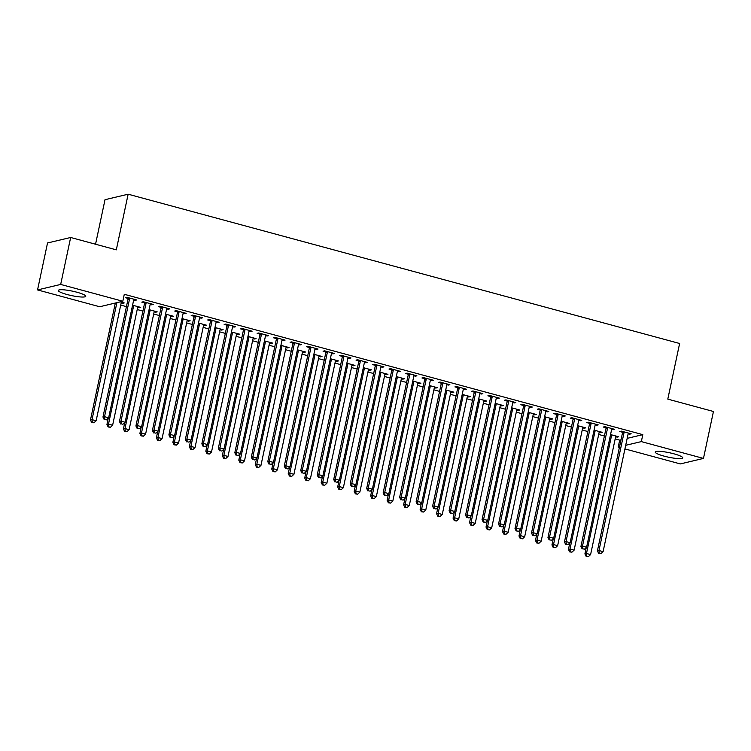<?xml version="1.0" encoding="UTF-8"?>
<svg xmlns="http://www.w3.org/2000/svg" width="751" height="751" viewBox="0 0 751 751"><rect width="100%" height="100%" fill="white"/><g stroke="black" fill="none" stroke-linecap="round" stroke-linejoin="round"><path stroke-width="1.13" d="M76.902 292.223A14.044 2.272 12 0 1 85.764 296.298A14.044 2.272 12 0 1 67.149 294.533A14.044 2.272 12 0 1 58.287 290.459A14.044 2.272 12 0 1 76.902 292.223M673.872 453.811A14.044 2.272 12 0 1 682.734 457.894A14.044 2.272 12 0 1 664.119 456.129A14.044 2.272 12 0 1 655.257 452.046A14.044 2.272 12 0 1 673.872 453.811M114.161 303.31L115.203 303.592M120.733 305.084L126.431 306.624M137.208 309.543L142.915 311.092M153.692 314.002L159.39 315.551M170.177 318.471L175.875 320.01M186.661 322.93L192.359 324.47M203.136 327.389L208.844 328.938M219.621 331.848L225.319 333.397M236.105 336.317L241.803 337.856M252.58 340.776L258.288 342.315M269.065 345.235L274.772 346.784M285.549 349.694L291.247 351.243M302.033 354.162L307.732 355.702M318.508 358.621L324.216 360.161M334.993 363.08L340.691 364.629M351.477 367.539L357.176 369.088M367.952 372.008L373.66 373.547M384.437 376.467L390.144 378.006M400.921 380.926L406.62 382.475M417.406 385.385L423.104 386.934M433.881 389.853L439.588 391.393M450.365 394.313L456.073 395.852M466.85 398.772L472.548 400.311M483.334 403.231L489.032 404.78M499.809 407.699L505.517 409.239M516.294 412.158L521.992 413.698M532.778 416.617L538.476 418.157M549.253 421.076L554.961 422.625M565.738 425.545L571.445 427.084M582.222 430.004L587.92 431.543M598.707 434.463L604.405 436.002M615.182 438.922L619.688 440.142L618.204 447.098L619.547 446.779M99.686 306.746L37.55 289.924L60.681 284.432L122.817 301.254L99.686 306.746M60.681 284.432L70.66 237.485L47.529 242.977L37.55 289.924M95.546 244.225L105.009 199.7L128.139 194.209L679.617 343.489L667.799 399.119L713.45 411.482L703.471 458.42L680.34 463.921L624.935 448.92M619.406 447.427L618.204 447.098M139.31 307.018L139.151 307.769L140.719 307.394L132.58 305.197M139.151 307.769L137.677 307.366M151.815 304.052L151.655 304.803L153.223 304.427L143.328 301.752L141.77 302.127L144.436 302.841M151.655 304.803L150.181 304.399M172.279 315.936L172.12 316.687L173.678 316.321L165.539 314.115M172.12 316.687L170.646 316.293M184.784 312.97L184.624 313.721L186.182 313.355L176.297 310.67L174.73 311.045L177.396 311.768M184.624 313.721L183.15 313.327M205.239 324.864L205.079 325.615L206.647 325.239L198.508 323.043M205.079 325.615L203.605 325.211M217.743 321.897L217.583 322.648L219.151 322.273L209.257 319.597L207.698 319.964L210.364 320.686M217.583 322.648L216.11 322.245M238.208 333.782L238.048 334.533L239.607 334.167L231.468 331.961M238.048 334.533L236.574 334.139M250.712 330.815L250.552 331.566L252.111 331.2L242.226 328.516L240.658 328.891L243.324 329.614M250.552 331.566L249.079 331.172M271.167 342.709L271.008 343.46L272.575 343.085L264.436 340.888M271.008 343.46L269.534 343.057M283.671 339.743L283.512 340.494L285.08 340.119L275.185 337.443L273.627 337.809L276.293 338.532M283.512 340.494L282.038 340.09M304.136 351.628L303.977 352.379L305.535 352.012L297.396 349.806M303.977 352.379L302.503 351.984M316.64 348.661L316.481 349.412L318.039 349.046L308.154 346.361L306.586 346.737L309.252 347.46M316.481 349.412L314.998 349.018M337.096 360.555L336.936 361.306L338.504 360.931L330.356 358.734M336.936 361.306L335.462 360.902M349.6 357.589L349.44 358.34L350.999 357.964L341.114 355.289L339.555 355.655L342.221 356.378M349.44 358.34L347.966 357.936M370.065 369.473L369.905 370.224L371.463 369.858L363.324 367.652M369.905 370.224L368.422 369.83M382.559 366.507L382.4 367.258L383.968 366.892L374.073 364.207L372.515 364.582L375.181 365.305M382.4 367.258L380.926 366.863M403.024 378.401L402.865 379.152L404.432 378.776L396.284 376.58M402.865 379.152L401.391 378.748M415.528 375.434L415.369 376.185L416.927 375.81L407.042 373.134L405.474 373.5L408.15 374.223M415.369 376.185L413.895 375.782M435.984 387.319L435.824 388.07L437.392 387.704L429.253 385.498M435.824 388.07L434.35 387.676M448.488 384.352L448.328 385.103L449.896 384.737L440.002 382.052L438.443 382.428L441.109 383.151M448.328 385.103L446.854 384.709M468.953 396.246L468.793 396.997L470.351 396.622L462.212 394.425M468.793 396.997L467.319 396.594M481.457 393.28L481.297 394.031L482.855 393.655L472.97 390.98L471.403 391.346L474.078 392.069M481.297 394.031L479.823 393.627M501.912 405.165L501.752 405.915L503.32 405.549L495.181 403.343M501.752 405.915L500.279 405.521M514.416 402.198L514.257 402.949L515.824 402.574L505.93 399.898L504.372 400.274L507.038 400.996M514.257 402.949L512.783 402.555M534.881 414.092L534.721 414.843L536.28 414.468L528.141 412.271M534.721 414.843L533.248 414.439M547.385 411.126L547.226 411.877L548.784 411.501L538.899 408.826L537.331 409.192L539.997 409.915M547.226 411.877L545.752 411.473M567.84 423.01L567.681 423.761L569.249 423.395L561.11 421.189M567.681 423.761L566.207 423.367M580.345 420.044L580.185 420.795L581.753 420.419L571.858 417.744L570.3 418.119L572.966 418.842M580.185 420.795L578.711 420.391M600.809 431.938L600.65 432.689L602.208 432.313L594.069 430.116M600.65 432.689L599.176 432.285M613.314 428.971L613.154 429.713L614.712 429.347L604.827 426.671L603.26 427.037L605.926 427.76M613.154 429.713L611.671 429.319M619.688 440.142L621.021 439.823M627.179 438.359L642.809 434.651L124.291 294.298L122.817 301.254M629.789 433.43L629.629 434.181L631.197 433.806L621.302 431.13L619.744 431.506L622.41 432.229M629.629 434.181L628.155 433.778M617.284 436.397L617.125 437.148L618.693 436.772L610.554 434.576M617.125 437.148L615.651 436.744M596.829 424.503L596.669 425.254L598.228 424.888L588.343 422.212L586.775 422.578L589.451 423.301M596.669 425.254L595.196 424.859M584.325 427.479L584.165 428.23L585.724 427.854L577.585 425.648M584.165 428.23L582.692 427.826M563.86 415.585L563.701 416.336L565.268 415.96L555.374 413.285L553.816 413.66L556.482 414.383M563.701 416.336L562.227 415.932M551.365 418.551L551.206 419.302L552.764 418.927L544.625 416.73M551.206 419.302L549.723 418.908M530.901 406.657L530.741 407.408L532.299 407.042L522.414 404.367L520.847 404.733L523.522 405.456M530.741 407.408L529.267 407.014M518.397 409.633L518.237 410.384L519.805 410.008L511.656 407.802M518.237 410.384L516.763 409.98M497.932 397.739L497.772 398.49L499.34 398.114L489.455 395.439L487.887 395.815L490.553 396.537M497.772 398.49L496.298 398.086M485.437 400.705L485.277 401.456L486.836 401.09L478.697 398.884M485.277 401.456L483.804 401.062M464.972 388.811L464.813 389.562L466.38 389.196L456.486 386.521L454.928 386.887L457.594 387.61M464.813 389.562L463.339 389.168M452.468 391.787L452.309 392.538L453.876 392.163L445.737 389.957M452.309 392.538L450.835 392.135M432.013 379.893L431.853 380.644L433.411 380.269L423.526 377.593L421.959 377.969L424.625 378.692M431.853 380.644L430.37 380.241M419.509 382.86L419.349 383.611L420.907 383.245L412.768 381.039M419.349 383.611L417.875 383.217M399.044 370.966L398.884 371.717L400.452 371.351L390.558 368.675L388.999 369.041L391.665 369.764M398.884 371.717L397.41 371.323M386.54 373.942L386.38 374.693L387.948 374.317L379.809 372.111M386.38 374.693L384.906 374.289M366.084 362.048L365.925 362.799L367.483 362.423L357.598 359.748L356.03 360.123L358.696 360.846M365.925 362.799L364.451 362.395M353.58 365.014L353.421 365.765L354.979 365.399L346.84 363.193M353.421 365.765L351.947 365.371M333.115 353.12L332.956 353.871L334.524 353.505L324.629 350.83L323.071 351.196L325.737 351.919M332.956 353.871L331.482 353.477M320.611 356.096L320.452 356.847L322.019 356.472L313.88 354.265M320.452 356.847L318.978 356.443M300.156 344.202L299.996 344.953L301.555 344.578L291.67 341.902L290.102 342.278L292.777 343M299.996 344.953L298.522 344.549M287.652 347.169L287.492 347.92L289.051 347.553L280.912 345.347M287.492 347.92L286.018 347.525M267.187 335.275L267.027 336.026L268.595 335.659L258.701 332.984L257.142 333.35L259.808 334.073M267.027 336.026L265.554 335.631M254.692 338.25L254.533 339.001L256.091 338.626L247.952 336.42M254.533 339.001L253.049 338.598M234.228 326.356L234.068 327.107L235.626 326.732L225.741 324.056L224.174 324.432L226.849 325.155M234.068 327.107L232.594 326.704M221.723 329.323L221.564 330.074L223.131 329.708L214.983 327.502M221.564 330.074L220.09 329.68M201.259 317.429L201.099 318.18L202.667 317.814L192.772 315.138L191.214 315.504L193.88 316.227M201.099 318.18L199.625 317.786M188.764 320.405L188.604 321.156L190.163 320.78L182.024 318.574M188.604 321.156L187.13 320.752M168.299 308.511L168.14 309.262L169.698 308.886L159.813 306.211L158.254 306.586L160.921 307.309M168.14 309.262L166.666 308.858M155.795 311.477L155.635 312.228L157.203 311.862L149.055 309.656M155.635 312.228L154.162 311.834M135.34 299.583L135.18 300.334L136.738 299.968L126.853 297.293L125.286 297.659L127.952 298.382M135.18 300.334L133.697 299.94M122.835 302.559L122.676 303.31L124.234 302.935L120.254 301.855M122.676 303.31L121.202 302.906M642.809 434.651L641.335 441.607L703.471 458.42M70.66 237.485L116.311 249.848L128.139 194.209M625.696 445.315L641.335 441.607M623.997 432.82L622.438 433.186L597.411 550.887L598.979 550.521L623.997 432.82A1.802 1.68 76.6 0 0 624.015 432.135L623.978 431.853M599.27 553.224L600.913 553.675L599.27 553.224L598.979 550.521L603.1 551.638L628.118 433.928A1.802 1.68 76.6 0 1 628.371 433.318L628.531 433.083M622.438 433.186A1.802 1.68 76.6 0 0 622.457 432.501L622.288 431.393M597.411 550.887L598.641 553.374M600.913 553.675L603.1 551.638M586.268 547.507L584.916 553.862L586.475 553.487L590.596 554.604L615.613 436.904A1.802 1.68 -103.4 0 1 615.876 436.284L616.027 436.059M611.474 434.82L611.511 435.101A1.802 1.68 -103.4 0 1 611.492 435.787L586.475 553.487L586.766 556.2L586.137 556.341L588.408 556.641L586.766 556.2M590.596 554.604L588.408 556.641M586.137 556.341L584.916 553.862M607.512 428.352L605.954 428.727L580.936 546.428L582.494 546.061L607.512 428.352A1.802 1.68 76.6 0 0 607.531 427.676L607.493 427.394M582.785 548.765L584.428 549.216L582.785 548.765L582.494 546.061L586.615 547.179L611.633 429.469A1.802 1.68 76.6 0 1 611.896 428.849L612.046 428.624M605.954 428.727A1.802 1.68 76.6 0 0 605.973 428.042L605.804 426.934M580.936 546.428L582.156 548.915M584.428 549.216L586.615 547.179M591.037 423.893L589.469 424.268L564.452 541.969L566.019 541.593L591.037 423.893A1.802 1.68 76.6 0 0 591.056 423.207L591.009 422.926M566.301 544.306L567.953 544.747L566.301 544.306L566.019 541.593L570.131 542.71L595.158 425.01A1.802 1.68 76.6 0 1 595.412 424.39L595.562 424.165M589.469 424.268A1.802 1.68 76.6 0 0 589.488 423.583L589.319 422.475M564.452 541.969L565.672 544.456M567.953 544.747L570.131 542.71M569.784 543.039L568.432 549.403L569.99 549.028L574.111 550.145L599.129 432.435A1.802 1.68 -103.4 0 1 599.392 431.825L599.542 431.59M594.989 430.361L595.036 430.642A1.802 1.68 -103.4 0 1 595.017 431.327L569.99 549.028L570.281 551.732L569.652 551.882L571.933 552.182L570.281 551.732M574.111 550.145L571.933 552.182M569.652 551.882L568.432 549.403M553.299 538.58L551.947 544.935L553.515 544.569L557.636 545.686L582.654 427.976A1.802 1.68 -103.4 0 1 582.907 427.357L583.058 427.131M578.505 425.901L578.552 426.183A1.802 1.68 -103.4 0 1 578.533 426.859L553.515 544.569L553.797 547.272L553.177 547.423L555.449 547.723L553.797 547.272M557.636 545.686L555.449 547.723M553.177 547.423L551.947 544.935M574.553 419.433L572.985 419.8L547.967 537.509L549.535 537.134L574.553 419.433A1.802 1.68 76.6 0 0 574.571 418.748L574.524 418.467M549.816 539.847L551.469 540.288L549.816 539.847L549.535 537.134L553.656 538.251L578.674 420.551A1.802 1.68 76.6 0 1 578.927 419.931L579.077 419.706M572.985 419.8A1.802 1.68 76.6 0 0 573.004 419.124L572.835 418.016M547.967 537.509L549.197 539.988M551.469 540.288L553.656 538.251M558.068 414.974L556.51 415.341L531.492 533.05L533.05 532.675L558.068 414.974A1.802 1.68 76.6 0 0 558.087 414.289L558.049 414.008M533.341 535.379L534.984 535.829L533.341 535.379L533.05 532.675L537.172 533.792L562.189 416.082A1.802 1.68 76.6 0 1 562.452 415.472L562.602 415.237M556.51 415.341A1.802 1.68 76.6 0 0 556.529 414.665L556.36 413.548M531.492 533.05L532.712 535.529M534.984 535.829L537.172 533.792M536.815 534.121L535.463 540.476L537.031 540.1L541.152 541.218L566.17 423.517A1.802 1.68 -103.4 0 1 566.423 422.897L566.583 422.672M562.03 421.442L562.067 421.715A1.802 1.68 -103.4 0 1 562.048 422.4L537.031 540.1L537.322 542.813L536.693 542.964L538.965 543.255L537.322 542.813M541.152 541.218L538.965 543.255M536.693 542.964L535.463 540.476M520.34 529.662L518.988 536.017L520.546 535.641L524.667 536.758L549.685 419.058A1.802 1.68 -103.4 0 1 549.948 418.438L550.098 418.213M545.545 416.974L545.583 417.256A1.802 1.68 -103.4 0 1 545.564 417.941L520.546 535.641L520.837 538.354L520.208 538.495L522.48 538.796L520.837 538.354M524.667 536.758L522.48 538.796M520.208 538.495L518.988 536.017M541.584 410.506L540.025 410.881L515.008 528.582L516.566 528.216L541.584 410.506A1.802 1.68 76.6 0 0 541.602 409.83L541.565 409.548M516.857 530.919L518.5 531.37L516.857 530.919L516.566 528.216L520.687 529.333L545.705 411.623A1.802 1.68 76.6 0 1 545.968 411.004L546.118 410.778M540.025 410.881A1.802 1.68 76.6 0 0 540.044 410.196L539.875 409.088M515.008 528.582L516.228 531.07M518.5 531.37L520.687 529.333M503.855 525.193L502.503 531.558L504.071 531.182L508.183 532.299L533.21 414.59A1.802 1.68 -103.4 0 1 533.463 413.979L533.614 413.745M529.061 412.515L529.108 412.797A1.802 1.68 -103.4 0 1 529.089 413.482L504.071 531.182L504.353 533.886L503.724 534.036L506.005 534.337L504.353 533.886M508.183 532.299L506.005 534.337M503.724 534.036L502.503 531.558M525.109 406.047L523.541 406.422L498.523 524.123L500.091 523.747L525.109 406.047A1.802 1.68 76.6 0 0 525.127 405.362L525.08 405.089M500.373 526.46L502.025 526.902L500.373 526.46L500.091 523.747L504.212 524.865L529.23 407.164A1.802 1.68 76.6 0 1 529.483 406.544L529.633 406.319M523.541 406.422A1.802 1.68 76.6 0 0 523.56 405.737L523.391 404.629M498.523 524.123L499.753 526.611M502.025 526.902L504.212 524.865M487.371 520.734L486.019 527.089L487.587 526.723L491.708 527.84L516.726 410.13A1.802 1.68 -103.4 0 1 516.979 409.511L517.129 409.286M512.576 408.056L512.623 408.337A1.802 1.68 -103.4 0 1 512.604 409.013L487.587 526.723L487.868 529.427L487.249 529.577L489.521 529.877L487.868 529.427M491.708 527.84L489.521 529.877M487.249 529.577L486.019 527.089M508.624 401.588L507.066 401.954L482.039 519.664L483.606 519.288L508.624 401.588A1.802 1.68 76.6 0 0 508.643 400.903L508.596 400.621M483.888 522.001L485.54 522.443L483.888 522.001L483.606 519.288L487.728 520.405L512.745 402.705A1.802 1.68 76.6 0 1 512.999 402.085L513.149 401.86M507.066 401.954A1.802 1.68 76.6 0 0 507.085 401.278L506.906 400.17M482.039 519.664L483.268 522.142M485.54 522.443L487.728 520.405M492.14 397.129L490.581 397.495L465.564 515.205L467.122 514.829L492.14 397.129A1.802 1.68 76.6 0 0 492.158 396.444L492.121 396.162M467.413 517.533L469.056 517.983L467.413 517.533L467.122 514.829L471.243 515.946L496.261 398.237A1.802 1.68 76.6 0 1 496.524 397.626L496.674 397.392M490.581 397.495A1.802 1.68 76.6 0 0 490.6 396.819L490.431 395.702M465.564 515.205L466.784 517.683M469.056 517.983L471.243 515.946M475.665 392.66L474.097 393.036L449.079 510.736L450.638 510.37L475.665 392.66A1.802 1.68 76.6 0 0 475.683 391.984L475.636 391.703M450.929 513.074L452.581 513.524L450.929 513.074L450.638 510.37L454.759 511.487L479.786 393.777A1.802 1.68 76.6 0 1 480.039 393.158L480.189 392.933M474.097 393.036A1.802 1.68 76.6 0 0 474.116 392.351L473.947 391.243M449.079 510.736L450.3 513.224M452.581 513.524L454.759 511.487M459.18 388.201L457.612 388.577L432.595 506.277L434.162 505.911L459.18 388.201A1.802 1.68 76.6 0 0 459.199 387.525L459.152 387.244M434.444 508.615L436.096 509.056L434.444 508.615L434.162 505.911L438.284 507.019L463.301 389.318A1.802 1.68 76.6 0 1 463.555 388.699L463.705 388.474M457.612 388.577A1.802 1.68 76.6 0 0 457.631 387.891L457.462 386.784M432.595 506.277L433.825 508.765M436.096 509.056L438.284 507.019M442.696 383.742L441.137 384.108L416.12 501.818L417.678 501.443L442.696 383.742A1.802 1.68 76.6 0 0 442.714 383.057L442.677 382.775M417.969 504.156L419.612 504.597L417.969 504.156L417.678 501.443L421.799 502.56L446.817 384.859A1.802 1.68 76.6 0 1 447.07 384.24L447.23 384.014M441.137 384.108A1.802 1.68 76.6 0 0 441.156 383.432L440.987 382.325M416.12 501.818L417.34 504.297M419.612 504.597L421.799 502.56M426.211 379.283L424.653 379.649L399.635 497.359L401.194 496.984L426.211 379.283A1.802 1.68 76.6 0 0 426.23 378.598L426.192 378.316M401.485 499.687L403.127 500.138L401.485 499.687L401.194 496.984L405.315 498.101L430.332 380.391A1.802 1.68 76.6 0 1 430.595 379.781L430.745 379.546M424.653 379.649A1.802 1.68 76.6 0 0 424.672 378.973L424.503 377.856M399.635 497.359L400.856 499.837M403.127 500.138L405.315 498.101M409.736 374.815L408.168 375.19L383.151 492.891L384.719 492.525L409.736 374.815A1.802 1.68 76.6 0 0 409.755 374.139L409.708 373.857M385 495.228L386.652 495.679L385 495.228L384.719 492.525L388.83 493.642L413.857 375.932A1.802 1.68 76.6 0 1 414.111 375.312L414.261 375.087M408.168 375.19A1.802 1.68 76.6 0 0 408.187 374.505L408.018 373.397M383.151 492.891L384.381 495.378M386.652 495.679L388.83 493.642M393.252 370.356L391.684 370.731L366.666 488.432L368.234 488.066L393.252 370.356A1.802 1.68 76.6 0 0 393.271 369.68L393.224 369.398M368.516 490.769L370.168 491.21L368.516 490.769L368.234 488.066L372.355 489.173L397.373 371.473A1.802 1.68 76.6 0 1 397.626 370.853L397.777 370.628M391.684 370.731A1.802 1.68 76.6 0 0 391.703 370.046L391.534 368.938M366.666 488.432L367.896 490.919M370.168 491.21L372.355 489.173M376.767 365.897L375.209 366.263L350.191 483.973L351.75 483.597L376.767 365.897A1.802 1.68 76.6 0 0 376.786 365.211L376.749 364.93M352.041 486.31L353.683 486.751L352.041 486.31L351.75 483.597L355.871 484.714L380.888 367.014A1.802 1.68 76.6 0 1 381.151 366.394L381.301 366.169M375.209 366.263A1.802 1.68 76.6 0 0 375.228 365.587L375.059 364.479M350.191 483.973L351.412 486.451M353.683 486.751L355.871 484.714M360.292 361.438L358.725 361.804L333.707 479.514L335.265 479.138L360.292 361.438A1.802 1.68 76.6 0 0 360.311 360.752L360.264 360.471M335.556 481.842L337.208 482.292L335.556 481.842L335.265 479.138L339.386 480.255L364.404 362.545A1.802 1.68 76.6 0 1 364.667 361.935L364.817 361.7M358.725 361.804A1.802 1.68 76.6 0 0 358.743 361.128L358.574 360.011M333.707 479.514L334.927 481.992M337.208 482.292L339.386 480.255M343.808 356.969L342.24 357.345L317.222 475.045L318.79 474.679L343.808 356.969A1.802 1.68 76.6 0 0 343.827 356.293L343.78 356.012M319.072 477.383L320.724 477.833L319.072 477.383L318.79 474.679L322.911 475.796L347.929 358.086A1.802 1.68 76.6 0 1 348.182 357.467L348.333 357.241M342.24 357.345A1.802 1.68 76.6 0 0 342.259 356.659L342.09 355.552M317.222 475.045L318.452 477.533M320.724 477.833L322.911 475.796M327.323 352.51L325.765 352.886L300.738 470.586L302.306 470.22L327.323 352.51A1.802 1.68 76.6 0 0 327.342 351.834L327.295 351.552M302.587 472.923L304.239 473.365L302.587 472.923L302.306 470.22L306.427 471.328L331.444 353.627A1.802 1.68 76.6 0 1 331.698 353.008L331.858 352.782M325.765 352.886A1.802 1.68 76.6 0 0 325.784 352.2L325.605 351.092M300.738 470.586L301.968 473.074M304.239 473.365L306.427 471.328M310.839 348.051L309.281 348.417L284.263 466.127L285.821 465.751L310.839 348.051A1.802 1.68 76.6 0 0 310.858 347.366L310.82 347.084M286.112 468.464L287.755 468.906L286.112 468.464L285.821 465.751L289.942 466.869L314.96 349.168A1.802 1.68 76.6 0 1 315.223 348.548L315.373 348.323M309.281 348.417A1.802 1.68 76.6 0 0 309.299 347.741L309.13 346.633M284.263 466.127L285.483 468.605M287.755 468.906L289.942 466.869M294.364 343.592L292.796 343.958L267.778 461.668L269.337 461.292L294.364 343.592A1.802 1.68 76.6 0 0 294.383 342.907L294.336 342.625M269.628 463.996L271.28 464.447L269.628 463.996L269.337 461.292L273.458 462.409L298.485 344.7A1.802 1.68 76.6 0 1 298.738 344.089L298.889 343.855M292.796 343.958A1.802 1.68 76.6 0 0 292.815 343.282L292.646 342.165M267.778 461.668L268.999 464.146M271.28 464.447L273.458 462.409M277.879 339.123L276.312 339.499L251.294 457.199L252.862 456.833L277.879 339.123A1.802 1.68 76.6 0 0 277.898 338.448L277.851 338.166M253.143 459.537L254.796 459.988L253.143 459.537L252.862 456.833L256.983 457.95L282 340.241A1.802 1.68 76.6 0 1 282.254 339.63L282.404 339.396M276.312 339.499A1.802 1.68 76.6 0 0 276.33 338.814L276.161 337.706M251.294 457.199L252.524 459.687M254.796 459.988L256.983 457.95M261.395 334.664L259.837 335.04L234.819 452.74L236.377 452.374L261.395 334.664A1.802 1.68 76.6 0 0 261.414 333.988L261.376 333.707M236.668 455.078L238.311 455.519L236.668 455.078L236.377 452.374L240.498 453.482L265.516 335.781A1.802 1.68 76.6 0 1 265.77 335.162L265.929 334.937M259.837 335.04A1.802 1.68 76.6 0 0 259.855 334.355L259.686 333.247M234.819 452.74L236.039 455.228M238.311 455.519L240.498 453.482M244.91 330.205L243.352 330.571L218.334 448.281L219.893 447.906L244.91 330.205A1.802 1.68 76.6 0 0 244.929 329.52L244.892 329.238M220.184 450.619L221.827 451.06L220.184 450.619L219.893 447.906L224.014 449.023L249.032 331.322A1.802 1.68 76.6 0 1 249.294 330.703L249.445 330.478M243.352 330.571A1.802 1.68 76.6 0 0 243.371 329.896L243.202 328.788M218.334 448.281L219.555 450.76M221.827 451.06L224.014 449.023M228.435 325.746L226.868 326.112L201.85 443.822L203.418 443.447L228.435 325.746A1.802 1.68 76.6 0 0 228.454 325.061L228.407 324.779M203.699 446.15L205.352 446.601L203.699 446.15L203.418 443.447L207.539 444.564L232.557 326.854A1.802 1.68 76.6 0 1 232.81 326.244L232.96 326.009M226.868 326.112A1.802 1.68 76.6 0 0 226.886 325.436L226.718 324.319M201.85 443.822L203.08 446.301M205.352 446.601L207.539 444.564M211.951 321.278L210.393 321.653L185.366 439.354L186.933 438.988L211.951 321.278A1.802 1.68 76.6 0 0 211.97 320.602L211.923 320.32M187.215 441.691L188.867 442.142L187.215 441.691L186.933 438.988L191.054 440.105L216.072 322.395A1.802 1.68 76.6 0 1 216.326 321.785L216.476 321.55M210.393 321.653A1.802 1.68 76.6 0 0 210.411 320.968L210.233 319.86M185.366 439.354L186.595 441.841M188.867 442.142L191.054 440.105M195.467 316.819L193.908 317.194L168.891 434.895L170.449 434.529L195.467 316.819A1.802 1.68 76.6 0 0 195.485 316.143L195.448 315.861M170.74 437.232L172.383 437.673L170.74 437.232L170.449 434.529L174.57 435.636L199.588 317.936A1.802 1.68 76.6 0 1 199.85 317.316L200.001 317.091M193.908 317.194A1.802 1.68 76.6 0 0 193.927 316.509L193.758 315.401M168.891 434.895L170.111 437.382M172.383 437.673L174.57 435.636M178.991 312.36L177.424 312.726L152.406 430.436L153.964 430.06L178.991 312.36A1.802 1.68 76.6 0 0 179.01 311.674L178.963 311.393M154.255 432.773L155.908 433.214L154.255 432.773L153.964 430.06L158.085 431.177L183.103 313.477A1.802 1.68 76.6 0 1 183.366 312.857L183.516 312.632M177.424 312.726A1.802 1.68 76.6 0 0 177.443 312.05L177.274 310.942M152.406 430.436L153.626 432.914M155.908 433.214L158.085 431.177M470.896 516.275L469.544 522.63L471.102 522.264L475.223 523.372L500.241 405.671A1.802 1.68 -103.4 0 1 500.504 405.052L500.654 404.827M496.101 403.597L496.139 403.878A1.802 1.68 -103.4 0 1 496.12 404.554L471.102 522.264L471.393 524.968L470.764 525.118L473.036 525.409L471.393 524.968M475.223 523.372L473.036 525.409M470.764 525.118L469.544 522.63M454.411 511.816L453.06 518.171L454.618 517.796L458.739 518.913L483.757 401.212A1.802 1.68 -103.4 0 1 484.019 400.593L484.17 400.367M479.617 399.128L479.654 399.41A1.802 1.68 -103.4 0 1 479.636 400.095L454.618 517.796L454.909 520.509L454.28 520.65L456.552 520.95L454.909 520.509M458.739 518.913L456.552 520.95M454.28 520.65L453.06 518.171M437.927 507.347L436.575 513.712L438.143 513.337L442.264 514.454L467.282 396.744A1.802 1.68 -103.4 0 1 467.535 396.134L467.685 395.899M463.132 394.669L463.179 394.951A1.802 1.68 -103.4 0 1 463.16 395.636L438.143 513.337L438.424 516.04L437.805 516.19L440.077 516.491L438.424 516.04M442.264 514.454L440.077 516.491M437.805 516.19L436.575 513.712M421.442 502.888L420.091 509.244L421.658 508.878L425.779 509.995L450.797 392.285A1.802 1.68 -103.4 0 1 451.051 391.665L451.201 391.44M446.648 390.21L446.695 390.492A1.802 1.68 -103.4 0 1 446.676 391.168L421.658 508.878L421.94 511.581L421.32 511.731L423.592 512.032L421.94 511.581M425.779 509.995L423.592 512.032M421.32 511.731L420.091 509.244M404.967 498.429L403.616 504.785L405.174 504.419L409.295 505.526L434.313 387.826A1.802 1.68 -103.4 0 1 434.576 387.206L434.726 386.981M430.173 385.751L430.21 386.033A1.802 1.68 -103.4 0 1 430.192 386.709L405.174 504.419L405.465 507.122L404.836 507.272L407.108 507.563L405.465 507.122M409.295 505.526L407.108 507.563M404.836 507.272L403.616 504.785M388.483 493.97L387.131 500.326L388.689 499.95L392.811 501.067L417.838 383.367A1.802 1.68 -103.4 0 1 418.091 382.747L418.241 382.522M413.688 381.283L413.735 381.564A1.802 1.68 -103.4 0 1 413.717 382.25L388.689 499.95L388.98 502.663L388.351 502.804L390.633 503.104L388.98 502.663M392.811 501.067L390.633 503.104M388.351 502.804L387.131 500.326M371.998 489.502L370.647 495.867L372.214 495.491L376.335 496.608L401.353 378.898A1.802 1.68 -103.4 0 1 401.607 378.288L401.757 378.053M397.204 376.824L397.251 377.105A1.802 1.68 -103.4 0 1 397.232 377.791L372.214 495.491L372.496 498.195L371.876 498.345L374.148 498.645L372.496 498.195M376.335 496.608L374.148 498.645M371.876 498.345L370.647 495.867M355.514 485.043L354.172 491.398L355.73 491.032L359.851 492.149L384.869 374.439A1.802 1.68 -103.4 0 1 385.122 373.82L385.282 373.594M380.729 372.365L380.766 372.646A1.802 1.68 -103.4 0 1 380.748 373.322L355.73 491.032L356.021 493.736L355.392 493.886L357.664 494.186L356.021 493.736M359.851 492.149L357.664 494.186M355.392 493.886L354.172 491.398M339.039 480.584L337.687 486.939L339.245 486.573L343.367 487.681L368.384 369.98A1.802 1.68 -103.4 0 1 368.647 369.361L368.797 369.135M364.244 367.906L364.282 368.187A1.802 1.68 -103.4 0 1 364.263 368.863L339.245 486.573L339.536 489.277L338.908 489.427L341.179 489.718L339.536 489.277M343.367 487.681L341.179 489.718M338.908 489.427L337.687 486.939M322.555 476.125L321.203 482.48L322.77 482.104L326.882 483.222L351.909 365.521A1.802 1.68 -103.4 0 1 352.163 364.902L352.313 364.676M347.76 363.437L347.807 363.719A1.802 1.68 -103.4 0 1 347.788 364.404L322.77 482.104L323.052 484.817L322.432 484.958L324.704 485.259L323.052 484.817M326.882 483.222L324.704 485.259M322.432 484.958L321.203 482.48M306.07 471.656L304.718 478.021L306.286 477.645L310.407 478.762L335.425 361.053A1.802 1.68 -103.4 0 1 335.678 360.442L335.828 360.208M331.275 358.978L331.322 359.26A1.802 1.68 -103.4 0 1 331.304 359.945L306.286 477.645L306.568 480.349L305.948 480.499L308.22 480.8L306.568 480.349M310.407 478.762L308.22 480.8M305.948 480.499L304.718 478.021M289.595 467.197L288.243 473.552L289.802 473.186L293.923 474.303L318.94 356.594A1.802 1.68 -103.4 0 1 319.203 355.983L319.353 355.749M314.8 354.519L314.838 354.801A1.802 1.68 -103.4 0 1 314.819 355.476L289.802 473.186L290.093 475.89L289.464 476.04L291.735 476.341L290.093 475.89M293.923 474.303L291.735 476.341M289.464 476.04L288.243 473.552M273.111 462.738L271.759 469.093L273.317 468.727L277.438 469.835L302.456 352.135A1.802 1.68 -103.4 0 1 302.719 351.515L302.869 351.29M298.316 350.06L298.363 350.341A1.802 1.68 -103.4 0 1 298.344 351.017L273.317 468.727L273.608 471.431L272.979 471.581L275.26 471.872L273.608 471.431M277.438 469.835L275.26 471.872M272.979 471.581L271.759 469.093M256.626 458.279L255.274 464.634L256.842 464.259L260.963 465.376L285.981 347.675A1.802 1.68 -103.4 0 1 286.234 347.056L286.384 346.831M281.832 345.591L281.878 345.873A1.802 1.68 -103.4 0 1 281.86 346.558L256.842 464.259L257.124 466.972L256.504 467.113L258.776 467.413L257.124 466.972M260.963 465.376L258.776 467.413M256.504 467.113L255.274 464.634M240.142 453.811L238.79 460.175L240.358 459.8L244.479 460.917L269.496 343.207A1.802 1.68 -103.4 0 1 269.75 342.597L269.909 342.362M265.347 341.132L265.394 341.414A1.802 1.68 -103.4 0 1 265.375 342.099L240.358 459.8L240.639 462.503L240.02 462.654L242.291 462.954L240.639 462.503M244.479 460.917L242.291 462.954M240.02 462.654L238.79 460.175M223.667 449.351L222.315 455.707L223.873 455.341L227.994 456.458L253.012 338.748A1.802 1.68 -103.4 0 1 253.275 338.138L253.425 337.903M248.872 336.673L248.91 336.955A1.802 1.68 -103.4 0 1 248.891 337.631L223.873 455.341L224.164 458.044L223.535 458.194L225.807 458.495L224.164 458.044M227.994 456.458L225.807 458.495M223.535 458.194L222.315 455.707M207.182 444.892L205.83 451.248L207.389 450.882L211.51 451.989L236.537 334.289A1.802 1.68 -103.4 0 1 236.79 333.669L236.94 333.444M232.388 332.214L232.434 332.496A1.802 1.68 -103.4 0 1 232.416 333.172L207.389 450.882L207.68 453.585L207.051 453.735L209.332 454.026L207.68 453.585M211.51 451.989L209.332 454.026M207.051 453.735L205.83 451.248M190.698 440.433L189.346 446.789L190.914 446.413L195.035 447.53L220.052 329.83A1.802 1.68 -103.4 0 1 220.306 329.21L220.456 328.985M215.903 327.746L215.95 328.027A1.802 1.68 -103.4 0 1 215.931 328.713L190.914 446.413L191.195 449.126L190.576 449.267L192.847 449.567L191.195 449.126M195.035 447.53L192.847 449.567M190.576 449.267L189.346 446.789M174.223 435.965L172.871 442.33L174.429 441.954L178.55 443.071L203.568 325.371A1.802 1.68 -103.4 0 1 203.821 324.751L203.981 324.516M199.428 323.287L199.466 323.568A1.802 1.68 -103.4 0 1 199.447 324.254L174.429 441.954L174.72 444.658L174.091 444.808L176.363 445.108L174.72 444.658M178.55 443.071L176.363 445.108M174.091 444.808L172.871 442.33M157.738 431.506L156.386 437.861L157.945 437.495L162.066 438.612L187.083 320.902A1.802 1.68 -103.4 0 1 187.346 320.292L187.497 320.057M182.944 318.828L182.981 319.109A1.802 1.68 -103.4 0 1 182.962 319.785L157.945 437.495L158.236 440.199L157.607 440.349L159.879 440.649L158.236 440.199M162.066 438.612L159.879 440.649M157.607 440.349L156.386 437.861M141.254 427.047L139.902 433.402L141.47 433.036L145.591 434.144L170.608 316.443A1.802 1.68 -103.4 0 1 170.862 315.824L171.012 315.598M166.459 314.369L166.506 314.65A1.802 1.68 -103.4 0 1 166.487 315.326L141.47 433.036L141.751 435.74L141.132 435.89L143.403 436.181L141.751 435.74M145.591 434.144L143.403 436.181M141.132 435.89L139.902 433.402M162.507 307.901L160.939 308.267L135.922 425.977L137.489 425.601L162.507 307.901A1.802 1.68 76.6 0 0 162.526 307.215L162.479 306.934M137.771 428.305L139.423 428.755L137.771 428.305L137.489 425.601L141.61 426.718L166.628 309.008A1.802 1.68 76.6 0 1 166.882 308.398L167.032 308.163M160.939 308.267A1.802 1.68 76.6 0 0 160.958 307.591L160.789 306.474M135.922 425.977L137.151 428.455M139.423 428.755L141.61 426.718M124.769 422.588L123.417 428.943L124.985 428.568L129.106 429.685L154.124 311.984A1.802 1.68 -103.4 0 1 154.377 311.365L154.528 311.139M149.975 309.9L150.022 310.182A1.802 1.68 -103.4 0 1 150.003 310.867L124.985 428.568L125.267 431.281L124.647 431.421L126.919 431.722L125.267 431.281M129.106 429.685L126.919 431.722M124.647 431.421L123.417 428.943M146.023 303.432L144.464 303.808L119.447 421.508L121.005 421.142L146.023 303.432A1.802 1.68 76.6 0 0 146.041 302.756L146.004 302.475M121.296 423.846L122.939 424.296L121.296 423.846L121.005 421.142L125.126 422.259L150.144 304.549A1.802 1.68 76.6 0 1 150.397 303.939L150.557 303.704M144.464 303.808A1.802 1.68 76.6 0 0 144.483 303.122L144.314 302.015M119.447 421.508L120.667 423.996M122.939 424.296L125.126 422.259M108.294 418.119L106.942 424.484L108.501 424.108L112.622 425.226L137.64 307.525A1.802 1.68 -103.4 0 1 137.902 306.906L138.053 306.671M133.5 305.441L133.537 305.723A1.802 1.68 -103.4 0 1 133.518 306.408L108.501 424.108L108.792 426.812L108.163 426.962L110.435 427.263L108.792 426.812M112.622 425.226L110.435 427.263M108.163 426.962L106.942 424.484M129.538 298.973L127.98 299.349L102.962 417.049L104.52 416.683L129.538 298.973A1.802 1.68 76.6 0 0 129.557 298.297L129.519 298.016M104.811 419.387L106.454 419.828L104.811 419.387L104.52 416.683L108.642 417.791L133.659 300.09A1.802 1.68 76.6 0 1 133.922 299.471L134.072 299.245M127.98 299.349A1.802 1.68 76.6 0 0 127.999 298.663L127.83 297.556M102.962 417.049L104.182 419.537M106.454 419.828L108.642 417.791M115.325 303.029L90.458 420.016L92.016 419.649L96.137 420.767L121.155 303.057A1.802 1.68 -103.4 0 1 121.418 302.446L121.568 302.212M116.884 302.662L92.016 419.649L92.307 422.353L91.678 422.503L93.959 422.804L92.307 422.353M96.137 420.767L93.959 422.804M91.678 422.503L90.458 420.016M624.015 432.135L622.457 432.501M610.385 435.373L611.511 435.101M610.234 436.087L611.492 435.787M607.531 427.676L605.973 428.042M591.056 423.207L589.488 423.583M593.9 430.914L595.036 430.642M593.75 431.628L595.017 431.327M577.416 426.446L578.552 426.183M577.266 427.159L578.533 426.859M574.571 418.748L573.004 419.124M558.087 414.289L556.529 414.665M560.931 421.987L562.067 421.715M560.781 422.7L562.048 422.4M544.456 417.528L545.583 417.256M544.306 418.241L545.564 417.941M541.602 409.83L540.044 410.196M527.972 413.069L529.108 412.797M527.822 413.782L529.089 413.482M525.127 405.362L523.56 405.737M511.487 408.6L512.623 408.337M511.337 409.314L512.604 409.013M508.643 400.903L507.085 401.278M492.158 396.444L490.6 396.819M475.683 391.984L474.116 392.351M459.199 387.525L457.631 387.891M442.714 383.057L441.156 383.432M426.23 378.598L424.672 378.973M409.755 374.139L408.187 374.505M393.271 369.68L391.703 370.046M376.786 365.211L375.228 365.587M360.311 360.752L358.743 361.128M343.827 356.293L342.259 356.659M327.342 351.834L325.784 352.2M310.858 347.366L309.299 347.741M294.383 342.907L292.815 343.282M277.898 338.448L276.33 338.814M261.414 333.988L259.855 334.355M244.929 329.52L243.371 329.896M228.454 325.061L226.886 325.436M211.97 320.602L210.411 320.968M195.485 316.143L193.927 316.509M179.01 311.674L177.443 312.05M495.012 404.141L496.139 403.878M494.853 404.855L496.12 404.554M478.528 399.682L479.654 399.41M478.378 400.396L479.636 400.095M462.043 395.223L463.179 394.951M461.893 395.937L463.16 395.636M445.559 390.755L446.695 390.492M445.409 391.468L446.676 391.168M429.084 386.296L430.21 386.033M428.934 387.009L430.192 386.709M412.599 381.837L413.735 381.564M412.449 382.55L413.717 382.25M396.115 377.377L397.251 377.105M395.965 378.091L397.232 377.791M379.64 372.909L380.766 372.646M379.48 373.623L380.748 373.322M363.155 368.45L364.282 368.187M363.005 369.163L364.263 368.863M346.671 363.991L347.807 363.719M346.521 364.704L347.788 364.404M330.187 359.532L331.322 359.26M330.036 360.245L331.304 359.945M313.711 355.063L314.838 354.801M313.552 355.777L314.819 355.476M297.227 350.604L298.363 350.341M297.077 351.318L298.344 351.017M280.743 346.145L281.878 345.873M280.592 346.859L281.86 346.558M264.258 341.686L265.394 341.414M264.108 342.4L265.375 342.099M247.783 337.218L248.91 336.955M247.633 337.931L248.891 337.631M231.299 332.759L232.434 332.496M231.148 333.472L232.416 333.172M214.814 328.3L215.95 328.027M214.664 329.013L215.931 328.713M198.339 323.841L199.466 323.568M198.18 324.554L199.447 324.254M181.855 319.382L182.981 319.109M181.704 320.086L182.962 319.785M165.37 314.913L166.506 314.65M165.22 315.627L166.487 315.326M162.526 307.215L160.958 307.591M148.886 310.454L150.022 310.182M148.736 311.167L150.003 310.867M146.041 302.756L144.483 303.122M132.411 305.995L133.537 305.723M132.26 306.708L133.518 306.408M129.557 298.297L127.999 298.663"/></g></svg>
